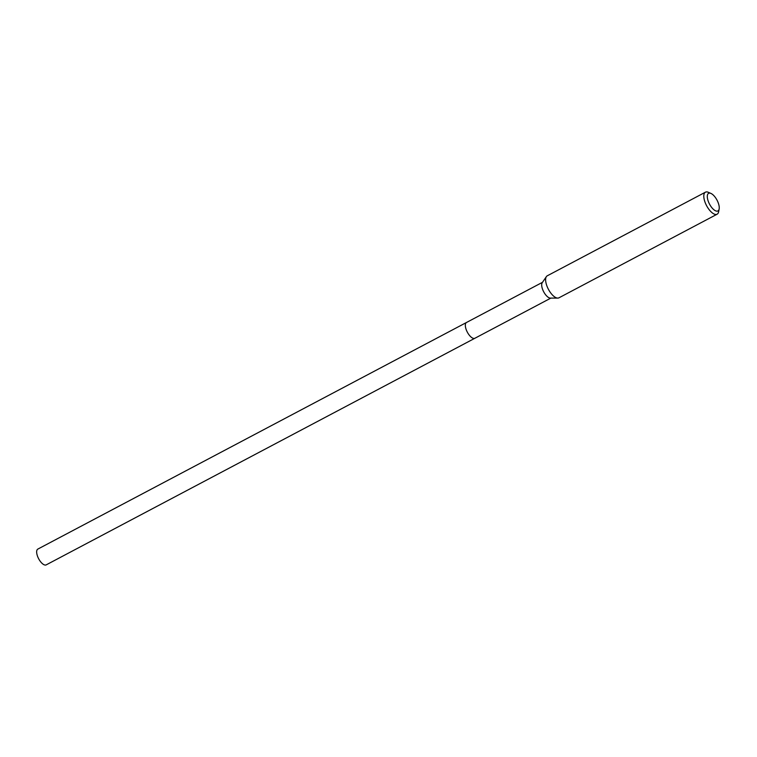 <?xml version="1.0" encoding="UTF-8"?>
<svg xmlns="http://www.w3.org/2000/svg" width="757" height="757" viewBox="0 0 757 757"><rect width="100%" height="100%" fill="white"/><g stroke="black" fill="none" stroke-linecap="round" stroke-linejoin="round"><path stroke-width="1.14" d="M38.134 548.967A8.933 3.804 62.1 0 0 37.85 549.08A8.933 3.804 62.1 0 0 38.493 558.439A8.933 3.804 62.1 0 0 45.912 564.987A8.933 3.804 62.1 0 0 46.196 564.873L474.866 338.265A8.933 3.804 -117.9 0 1 474.582 338.388A8.933 3.804 -117.9 0 1 467.164 331.831A8.933 3.804 -117.9 0 1 466.52 322.473A8.933 3.804 -117.9 0 1 466.804 322.359A8.933 3.804 62.1 0 0 466.52 322.473A8.933 3.804 62.1 0 0 467.164 331.831A8.933 3.804 62.1 0 0 474.582 338.388A8.933 3.804 62.1 0 0 474.866 338.265L550.85 298.107M557.758 298.097L550.377 298.107A8.933 3.804 -117.9 0 1 543.687 291.786A8.933 3.804 -117.9 0 1 542.239 282.692L546.393 276.598A12.462 5.308 62.1 0 0 548.409 289.288A12.462 5.308 62.1 0 0 557.758 298.097A12.462 5.308 62.1 0 0 558.534 297.984A12.462 5.308 62.1 0 0 558.931 297.823L717.106 214.212A12.462 5.308 -117.9 0 1 716.709 214.373A12.462 5.308 -117.9 0 1 706.357 205.223A12.462 5.308 -117.9 0 1 705.458 192.174A12.462 5.308 -117.9 0 1 705.846 192.013A12.462 5.308 -117.9 0 1 708.344 192.306L710.927 193.423A9.973 4.249 -117.9 0 1 717.021 200.151A9.973 4.249 -117.9 0 1 719.15 208.979A9.973 4.249 -117.9 0 1 717.617 211.08A9.973 4.249 -117.9 0 1 709.158 203.406A9.973 4.249 -117.9 0 1 708.931 193.196A9.973 4.249 -117.9 0 1 710.927 193.423M705.458 192.174L547.283 275.794A12.462 5.308 62.1 0 0 546.393 276.598M719.15 208.979L718.63 211.742A12.462 5.308 -117.9 0 1 717.106 214.212M542.495 282.314L37.85 549.08"/></g></svg>
